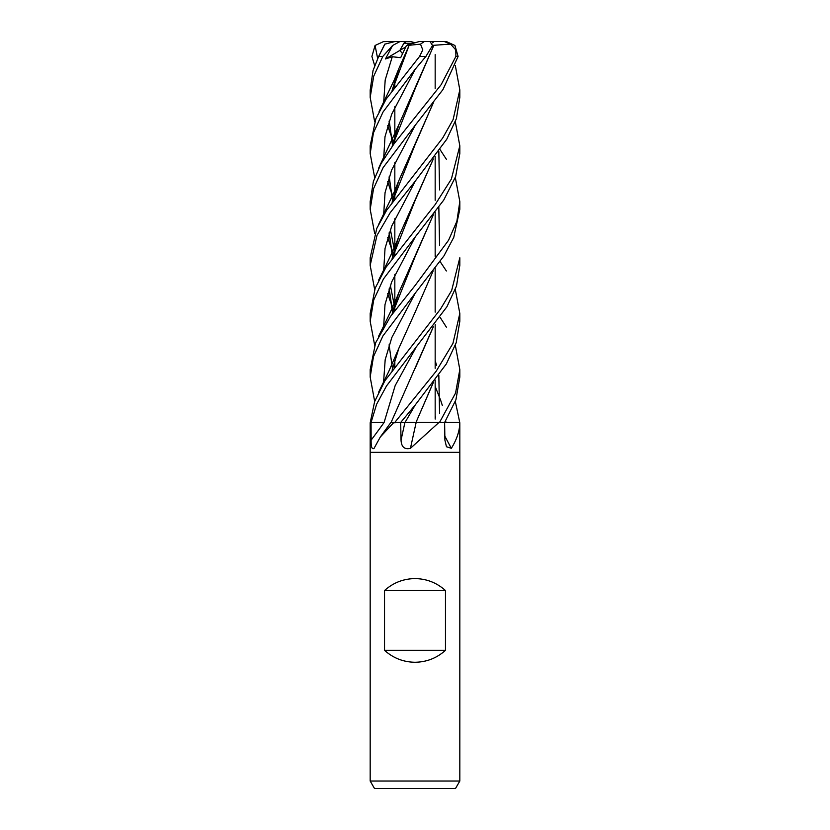 <?xml version="1.0" encoding="UTF-8"?>
<svg xmlns="http://www.w3.org/2000/svg" width="830" height="830" viewBox="0 0 830 830"><rect width="100%" height="100%" fill="white"/><g stroke="black" fill="none" stroke-linecap="round" stroke-linejoin="round"><path stroke-width="1.25" d="M415.197 422.47L440.253 422.47M444.662 422.429L459.716 422.47M459.82 781.03L455.504 788.5L374.496 788.5L370.18 781.03L459.82 781.03L459.82 452.35L415 452.35L459.82 452.35L459.81 422.812C459.654 430.926 456.832 439.423 451.344 448.314L446.467 446.737L444.901 440.128L444.621 422.47L459.644 422.47A743.607 643.966 -59.1 0 0 459.81 422.812L459.644 422.47M384.529 650.305L384.529 590.545C393.192 582.743 403.349 578.759 415 578.593C426.651 578.759 436.808 582.743 445.471 590.545L445.471 650.305C436.808 658.107 426.651 662.091 415 662.257C403.349 662.091 393.192 658.107 384.529 650.305L445.471 650.305M415.986 422.408L444.621 422.47L455.929 399.759L459.82 377.069L459.82 369.599L455.556 393.078L439.506 422.47L444.641 422.47M438.935 422.47L410.456 448.314C404.552 449.746 401.409 447.017 401.035 440.128L400.672 422.47L415.259 404.936L446.343 363.934L456.199 342.738L459.82 321.293L459.82 313.46L452.952 343.402L436.196 371.197L394.758 422.47L400.703 422.47L393.493 422.812L380.316 436.985L373.957 448.532M374.112 448.314C372.006 449.746 371.01 447.017 371.135 440.128L371.062 422.47L376.654 404.158L386.5 385.96L446.934 306.737L456.5 286.049L459.82 265.382L459.82 257.777L451.665 290.479L440.502 309.071L384.881 380.763L374.641 401.544L370.19 422.812L370.18 452.35L415 452.35L370.18 452.35L370.18 781.03M371.062 422.47L384.103 422.47A756.836 609.054 -64.4 0 1 371.135 440.128M384.103 422.47L371.103 422.47L384.103 422.47L395.153 385.649L415.249 348.828M380.316 436.985L390.878 422.47L393.731 422.47A743.607 598.409 -64.4 0 1 393.493 422.812M416.141 422.47A757.925 46.428 -75.1 0 0 410.456 448.314M405.009 422.47L400.112 422.47L405.009 422.47L415.259 404.936L405.009 422.47L416.245 422.47M444.828 436.041A757.925 656.354 -59.1 0 0 451.344 448.314M405.03 422.429L415 422.408M384.529 590.545L445.471 590.545M413.184 43.295L408.184 44.519L410.03 43.295L413.184 43.295M374.672 121.771L370.18 97.38L373.697 76.246L382.806 56.44L392.6 45.484L400.112 41.5L404.947 41.5L399.853 50.443L402.54 53.66L399.863 50.443L403.847 43.295L410.03 43.295M392.6 45.484L385.473 58.94L405.725 46.978M385.473 58.94L392.268 56.751L400.683 57.664L406.316 45.764L408.194 44.519L415 42.797L410.674 41.5L395.09 41.5L384.871 44.135L378.667 56.44L373.023 70.612L370.18 90.169M374.672 65.56L371.902 56.44L375.067 45.484L383.574 41.583L395.775 41.5M404.916 41.552L406.026 43.295M415 293.436L443.894 255.982L453.771 237.339L459.82 209.285L459.82 201.576L456.874 221.299L448.584 240.233L415 285.634L390.463 316.489L375.596 342.852L370.18 369.62L370.18 377.069L373.459 356.693L382.9 335.974L415 293.436M440.139 149.711L446.364 159.277M455.328 177.537L459.82 201.576M415 69.45L425.904 56.44L432.534 45.484L429.992 41.5L424.338 41.5L420.499 44.135L422.781 49.883L419.555 56.44L386.24 98.926L375.897 118.628L370.18 145.79L370.18 153.591L373.427 132.862L383.035 112.008L415 69.45M374.672 177.537L370.18 153.591M435.169 254.696L435.667 255.37M440.139 261.616L446.353 270.954M455.328 289.546L459.82 313.46M415 237.224L443.739 200.082L455.67 176.541L459.82 153.591L459.82 145.79L451.385 179.062L435.221 204.522L385.94 267.343L375.181 288.186L370.18 313.46L370.18 321.293L373.718 299.983L383.47 278.932L415 237.224M455.328 121.771L459.82 145.79M440.139 317.371L446.364 327.134M455.328 345.249L459.82 369.62M415 125.527L442.961 89.567L458.098 56.44L454.933 45.484L446.426 41.583L444.247 41.5L450.628 44.135L455.784 49.883L455.898 56.44L441.124 84.702L394.219 143.538L381.084 163.583L373.376 181.448L370.18 201.576L370.18 209.285L373.573 188.618L383.128 167.598L415 125.527M455.328 401.461L459.747 422.47M415 181.459L446.758 139.253L456.396 118.649L459.82 97.38L459.82 89.889L453.128 119.53L442.66 138.081L386.656 210.218L376.799 228.354L370.18 257.777L370.18 265.382L376.986 235.388L390.173 212.739L415 181.459M455.328 65.56L459.82 89.889M419.959 422.47L415.955 422.47M392.6 88.986L392.777 89.65M438.831 207.282L439.568 245.628M433.177 270.881L415.145 312.194M392.549 89.215L392.683 89.764M415.197 312.09L398.898 348.175L392.102 370.263M375.067 45.484L377.65 58.494M374.672 401.461L370.18 377.069M393.472 85.604L394.343 87.565L393.472 85.604M415.27 293.115L391.822 337.519L385.182 359.722L383.595 381.925L385.182 359.722L391.822 337.519L415.27 293.115M433.82 45.235L415.208 88.54L392.268 146.246M432.534 45.432L433.893 45.256L398.908 124.604L392.092 146.495M389.208 176.707L392.538 200.383M392.6 200.642L392.777 201.327M433.177 382.744L415.965 422.47L433.364 382.495M389.083 177.091L392.476 200.632M392.538 200.891L392.683 201.451M433.976 45.287L451.136 44.042M425.147 57.343L426.506 55.724M415.249 69.149L391.687 114.218L384.995 136.743L383.636 159.277L384.995 136.743L391.687 114.218L415.249 69.149M387.693 181.594L390.225 189.354L387.693 181.594M390.432 189.904L393.399 197.167L390.432 189.904M393.472 197.333L394.343 199.242L393.472 197.333M433.353 158.976L398.898 236.301L392.102 258.452M389.083 289.089L392.476 312.495M392.538 312.754L392.683 313.335M374.672 289.546L370.18 265.382M433.187 159.194L415.197 200.238L392.268 258.223M389.208 288.747L392.538 312.236M392.6 312.495L392.777 313.211M435.169 416.204L435.594 417.656M415.259 181.148L391.719 226.051L385.037 248.502L383.647 270.954L385.037 248.502L391.719 226.051L415.259 181.148M387.693 293.571L390.214 301.093L387.693 293.571M390.422 301.643L393.399 308.895L390.422 301.643M393.472 309.071L394.343 311.063L393.472 309.071M435.169 386.355L440.792 400.672L435.169 386.355M440.906 401.014L442.307 405.362L440.906 401.014M445.689 420.748L445.897 422.429L445.689 420.748M415.239 236.944L391.625 282.034L384.995 304.589L383.636 327.134M393.472 365.293L394.343 367.265M392.777 369.35L392.6 368.665M393.078 310.565L392.3 313.875L415.208 256.377L433.187 215.053M439.568 189.904L438.831 151.589M433.364 214.814L398.919 292.461L392.082 314.165M389.083 344.824L392.486 368.665M392.549 368.894L392.683 369.464M374.672 345.249L370.18 321.293M415.259 125.237L391.573 170.192L385.047 192.664L383.636 215.136M387.693 237.349L390.204 244.995M390.432 245.628L393.399 253.202M393.472 253.358L394.343 255.37M433.177 103.055L415.197 144.389L392.279 202.012M389.208 232.68L392.538 256.584M392.6 256.812L392.766 257.528M435.169 360.5L436.528 365.293M438.831 375.129L439.558 413.392M433.364 102.806L398.908 180.484L392.082 202.271M389.083 233.033L392.486 256.823M392.538 257.051L392.683 257.642M374.672 233.458L370.18 209.285M392.268 56.751L385.203 79.939L383.636 103.138M387.693 125.662L390.204 133.07M390.442 133.713L393.399 141.162M393.472 141.339L394.343 143.362M409.128 45.297L392.268 90.314M389.208 120.983L392.538 144.576M392.6 144.825L392.766 145.541M433.187 327.041L391.096 422.418M406.316 45.764L409.138 45.256M409.18 45.235L398.898 68.496L392.102 90.553M389.094 121.315L392.476 144.825M392.538 145.063L392.683 145.665M433.353 326.823L415.208 368.24M409.097 45.287L420.499 44.135M432.274 42.901L434.225 41.5L444.247 41.5M425.116 41.5L434.225 41.5M415 42.797L419.326 41.5L424.338 41.5M385.12 41.5L383.574 41.583M404.926 422.47A756.836 46.366 -75.1 0 0 401.035 440.128M378.667 56.44L382.806 56.44M419.555 56.44L425.904 56.44M455.898 56.44L458.098 56.44M435.169 54.614L435.169 88.644L435.169 54.614M435.169 156.611L435.169 200.31L435.169 156.611M435.169 212.376L435.169 256.48L435.169 212.376M435.169 268.318L435.169 312.153L435.169 268.318M435.169 324.395L435.169 368.333L435.169 324.395M435.169 380.099L435.169 419.057L435.169 380.099M394.831 80.811L394.831 86.922L394.831 80.811M394.831 106.676L394.831 136.141L394.831 106.676M394.831 136.514L394.831 142.687L394.831 136.514M394.831 162.649L394.831 192.373L394.831 162.649M394.831 192.705L394.831 198.609L394.831 192.705M394.831 218.705L394.831 248.139L394.831 218.705M394.831 248.492L394.831 254.706L394.831 248.492M394.831 274.408L394.831 304.029L394.831 274.408M394.831 304.392L394.831 310.399L394.831 304.392M394.831 360.5L394.831 366.611L394.831 360.5M370.18 97.38L370.18 89.889M384.767 44.135L378.625 56.513M398.898 348.175L388.668 371.684L378.625 392.175M394.831 83.685L394.395 82.284M392.3 369.993L393.192 366.352M398.908 124.604L378.615 168.241M394.831 195.465L394.395 194.116M398.898 236.301C396.47 243.066 391.936 253.202 385.307 266.71L378.625 280.167M394.831 307.142L394.406 305.793M394.343 305.596L390.37 285.385M392.289 258.192L393.181 254.457M394.831 363.374L394.395 361.973M398.919 292.461C393.648 305.627 388.253 316.832 378.625 336.212M394.831 251.397L394.395 249.975M394.343 249.788L390.37 229.516M392.3 201.97L393.181 198.37M398.908 180.484L393.908 192.643L378.636 224.432M394.831 139.367L394.406 137.967M398.898 68.496L394.001 80.562L379.092 111.542"/></g></svg>
